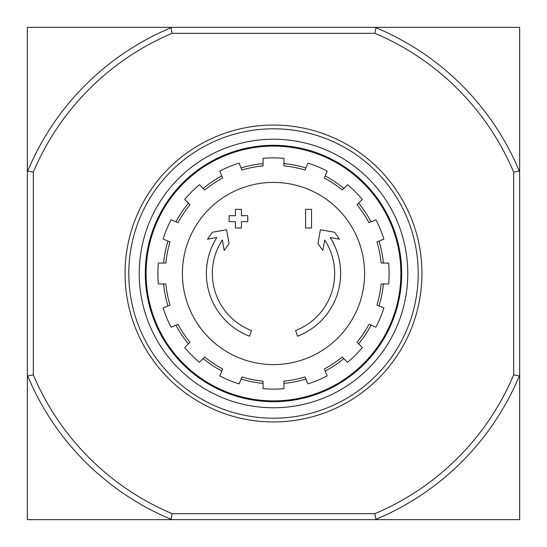 <?xml version="1.0" encoding="UTF-8"?>
<svg xmlns="http://www.w3.org/2000/svg" width="547" height="547" viewBox="0 0 547 547"><rect width="100%" height="100%" fill="white"/><g stroke="black" fill="none" stroke-linecap="round" stroke-linejoin="round"><path stroke-width="0.82" d="M249.48 336.186A67.131 67.131 0 0 1 216.817 237.535L207.491 239.176L212.434 232.243L226.588 229.754L229.036 243.654L224.181 250.464L222.328 239.989A61.161 61.161 0 0 0 251.429 330.545L249.48 336.186L251.429 330.545M297.52 336.186L295.571 330.545L297.52 336.186A67.131 67.131 0 0 0 330.183 237.535L339.509 239.176L334.566 232.243L320.412 229.754L317.964 243.654L322.819 250.464L324.672 239.989A61.161 61.161 0 0 1 295.571 330.545M311.544 227.996L305.575 227.996L305.575 209.351L311.544 209.351L311.544 227.996M241.425 227.996L235.456 227.996L235.456 221.658L229.118 221.658L229.118 215.689L235.456 215.689L235.456 209.351L241.425 209.351L241.425 215.689L247.764 215.689L247.764 221.658L241.425 221.658L241.425 227.996M374.859 33.319L375.987 27.726A266.286 266.286 0 0 1 519.274 171.013L513.681 172.141A260.693 260.693 0 0 0 374.859 33.319L172.141 33.319A260.693 260.693 0 0 0 33.319 172.141L33.319 374.859A260.693 260.693 0 0 0 172.141 513.681L171.013 519.274A266.286 266.286 0 0 1 27.726 375.987L27.35 375.092L27.35 519.65L171.908 519.65L171.013 519.274M513.681 172.141L513.681 374.859A260.693 260.693 0 0 1 374.859 513.681L172.141 513.681M375.987 27.726L375.092 27.35L519.65 27.35L519.65 375.092L519.274 375.987A266.286 266.286 0 0 1 375.987 519.274L375.092 519.65L171.908 519.65M375.987 519.274L374.859 513.681M27.35 171.908L27.726 171.013A266.286 266.286 0 0 1 171.013 27.726L171.908 27.35L27.35 27.35L27.35 375.092M171.013 27.726L172.141 33.319M375.092 27.35L171.908 27.35M375.092 519.65L519.65 519.65L519.65 375.092M519.274 171.013L519.65 171.908M513.681 374.859L519.274 375.987M33.319 172.141L27.726 171.013M27.726 375.987L33.319 374.859M146.097 273.5A127.403 127.403 0 0 1 337.198 163.17A127.403 127.403 0 0 1 337.198 383.83A127.403 127.403 0 0 1 146.097 273.5M273.5 182.404A91.096 91.096 0 0 1 364.596 273.5A91.096 91.096 0 0 1 273.5 364.596A91.096 91.096 0 0 1 182.404 273.5A91.096 91.096 0 0 1 273.5 182.404M283.941 388.643L283.941 381.15A108.156 108.156 0 0 0 305.048 376.951L307.913 383.878A115.615 115.615 0 0 0 327.209 375.885L324.344 368.958A108.156 108.156 0 0 0 342.237 357.006L347.536 362.305A115.615 115.615 0 0 0 362.305 347.536L357.006 342.237A108.156 108.156 0 0 0 368.958 324.344L375.885 327.209A115.615 115.615 0 0 0 383.878 307.913L376.951 305.048A108.156 108.156 0 0 0 381.15 283.941L388.643 283.941A115.615 115.615 0 0 0 388.643 263.059L381.15 263.059A108.156 108.156 0 0 0 376.951 241.952L383.878 239.087A115.615 115.615 0 0 0 375.885 219.791L368.958 222.656A108.156 108.156 0 0 0 357.006 204.763L362.305 199.464A115.615 115.615 0 0 0 347.536 184.695L342.237 189.994A108.156 108.156 0 0 0 324.344 178.042L327.209 171.115A115.615 115.615 0 0 0 307.913 163.122L305.048 170.049A108.156 108.156 0 0 0 283.941 165.85L283.941 158.356A115.615 115.615 0 0 0 263.059 158.356L263.059 165.85A108.156 108.156 0 0 0 241.952 170.049L239.087 163.122A115.615 115.615 0 0 0 219.791 171.115L222.656 178.042A108.156 108.156 0 0 0 204.763 189.994L199.464 184.695A115.615 115.615 0 0 0 184.695 199.464L189.994 204.763A108.156 108.156 0 0 0 178.042 222.656L171.115 219.791A115.615 115.615 0 0 0 163.122 239.087L170.049 241.952A108.156 108.156 0 0 0 165.85 263.059L158.356 263.059A115.615 115.615 0 0 0 158.356 283.941L165.85 283.941A108.156 108.156 0 0 0 170.049 305.048L163.122 307.913A115.615 115.615 0 0 0 171.115 327.209L178.042 324.344A108.156 108.156 0 0 0 189.994 342.237L184.695 347.536A115.615 115.615 0 0 0 199.464 362.305L204.763 357.006A108.156 108.156 0 0 0 222.656 368.958L219.791 375.885A115.615 115.615 0 0 0 239.087 383.878L241.952 376.951A108.156 108.156 0 0 0 263.059 381.15L263.059 388.643A115.615 115.615 0 0 0 283.941 388.643M163.601 263.059A110.391 110.391 0 0 1 167.97 241.09M175.963 221.795A110.391 110.391 0 0 1 188.407 203.176M203.176 188.407A110.391 110.391 0 0 1 221.795 175.963M241.09 167.97A110.391 110.391 0 0 1 263.059 163.601M283.941 163.601A110.391 110.391 0 0 1 305.91 167.97M325.205 175.963A110.391 110.391 0 0 1 343.824 188.407M358.593 203.176A110.391 110.391 0 0 1 371.037 221.795M379.03 241.09A110.391 110.391 0 0 1 383.399 263.059M383.399 283.941A110.391 110.391 0 0 1 379.03 305.91M371.037 325.205A110.391 110.391 0 0 1 358.593 343.824M343.824 358.593A110.391 110.391 0 0 1 325.205 371.037M305.91 379.03A110.391 110.391 0 0 1 283.941 383.399M263.059 383.399A110.391 110.391 0 0 1 241.09 379.03M221.795 371.037A110.391 110.391 0 0 1 203.176 358.593M188.407 343.824A110.391 110.391 0 0 1 175.963 325.205M167.97 305.91A110.391 110.391 0 0 1 163.601 283.941M128.791 273.5A144.709 144.709 0 0 1 345.854 148.182A144.709 144.709 0 0 1 345.854 398.818A144.709 144.709 0 0 1 128.791 273.5M139.239 273.5A134.261 134.261 0 0 1 340.631 157.221A134.261 134.261 0 0 1 340.631 389.779A134.261 134.261 0 0 1 139.239 273.5M125.065 273.5A148.435 148.435 0 0 1 347.721 144.948A148.435 148.435 0 0 1 347.721 402.052A148.435 148.435 0 0 1 125.065 273.5M145.29 273.5A128.21 128.21 0 0 1 337.602 162.473A128.21 128.21 0 0 1 337.602 384.527A128.21 128.21 0 0 1 145.29 273.5"/></g></svg>

